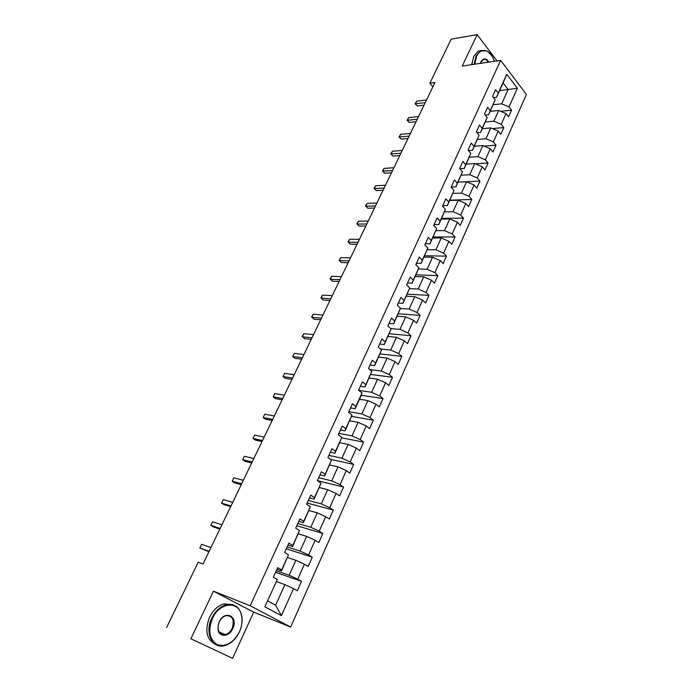 <?xml version="1.0" encoding="UTF-8"?>
<svg xmlns="http://www.w3.org/2000/svg" width="693" height="693" viewBox="0 0 693 693"><rect width="100%" height="100%" fill="white"/><g stroke="black" fill="none" stroke-linecap="round" stroke-linejoin="round"><path stroke-width="1.04" d="M290.67 627.026L526.394 94.473L500.667 60.369L250.19 605.751L290.67 627.026L253.69 612.153L213.444 591.172L190.887 638.764L232.571 658.35L253.69 612.153M232.571 658.35L190.887 638.764M499.636 90.566L508.142 89.518L503.092 82.943L496.586 97.28L498.224 93.07L495.59 89.692L492.524 96.414L495.174 99.783L490.272 110.585L487.595 107.242L484.485 114.059L487.179 117.394L482.198 128.352L479.478 125.043L476.325 131.956L479.062 135.256L474.012 146.379L471.249 143.096L468.052 150.104L470.833 153.378L465.713 164.657L462.898 161.408L459.65 168.52L462.482 171.76L457.285 183.203L454.426 179.989L451.134 187.205L454.01 190.402L448.743 202.018L445.833 198.839L442.489 206.167L445.417 209.329L440.064 221.11L437.11 217.974L433.723 225.407L436.694 228.525L431.263 240.488L428.257 237.396L424.818 244.941L427.85 248.016L422.332 260.152L419.274 257.103L415.783 264.761L418.858 267.793L413.271 280.111L410.152 277.105L406.609 284.884L409.745 287.872L404.062 300.381L400.892 297.418L397.297 305.31L400.485 308.255L394.715 320.954L391.493 318.035L387.837 326.056L391.086 328.95L385.23 341.848L381.947 338.981L378.231 347.115L381.54 349.965L375.589 363.063L372.254 360.247L368.477 368.511L371.846 371.309L365.8 384.606L362.404 381.843L358.576 390.246L361.997 392.983L355.864 406.496L352.399 403.785L348.51 412.318L352.001 415.003L345.764 428.733L342.238 426.074L338.288 434.745L341.84 437.378L335.499 451.325L331.912 448.726L327.893 457.536L331.514 460.109L325.078 474.281L321.413 471.742L317.333 480.699L321.024 483.203L314.475 497.609L310.75 495.14L306.601 504.235L310.36 506.678L303.707 521.318L299.913 518.918L295.694 528.161L299.515 530.543L292.758 545.426L288.894 543.087L284.606 552.494L288.496 554.798L281.627 569.932L277.685 567.662L273.328 577.226L277.295 579.469L264.873 606.817L281.436 615.618L275.632 605.223L284.91 584.641L276.628 581.652M498.224 93.07L506.765 74.255L517.368 88.236L509.017 106.921L511.564 110.187L500.744 111.322M281.436 615.618L293.52 588.608L297.34 590.757L301.524 581.366L297.73 579.183L304.418 564.232L308.168 566.458L312.292 557.215L308.567 554.972L315.142 540.263L318.832 542.558L322.877 533.463L319.222 531.15L325.701 516.675L329.314 519.031L333.298 510.083L329.712 507.709L336.079 493.468L339.631 495.885L343.555 487.075L340.029 484.641L346.301 470.625L349.792 473.102L353.655 464.431L350.19 461.936L356.358 448.137L359.788 450.675L363.591 442.143L360.187 439.587L366.259 426.004L369.629 428.595L373.371 420.201L370.027 417.584L376.013 404.21L379.314 406.86L383.004 398.588L379.721 395.92L385.611 382.753L388.86 385.455L392.489 377.313L389.267 374.592L395.062 361.625L398.258 364.379L401.836 356.349L398.666 353.586L404.374 340.817L407.51 343.615L411.036 335.715L407.917 332.891L413.548 320.313L416.632 323.163L420.097 315.376L417.039 312.517L422.583 300.121L425.606 303.014L429.028 295.339L426.022 292.437L431.479 280.223L434.459 283.16L437.829 275.606L434.866 272.652L440.254 260.62L443.182 263.6L446.5 256.15L443.589 253.162L448.891 241.303L451.775 244.326L455.041 236.98L452.183 233.948L457.406 222.271L460.239 225.32L463.47 218.087L460.654 215.021L465.809 203.499L468.589 206.592L471.768 199.463L469.005 196.353L474.081 185.005L476.819 188.132L479.954 181.107L477.234 177.962L482.241 166.77L484.935 169.932L488.028 163.002L485.343 159.823L490.28 148.787L492.931 151.984L495.98 145.149L493.347 141.944L498.215 131.064L500.822 134.295L503.828 127.547L501.238 124.307L506.037 113.574L508.601 116.84L511.564 110.187M166.606 627.555L198.215 562.205L203.032 563.989L434.961 82.528L429.868 83.221L432.882 86.842M495.174 99.783L488.678 114.7L485.282 115.047M490.194 111.356L498.709 110.456L493.875 121.171L485.36 121.994M488.678 114.7L490.272 110.585M506.037 113.574L498.709 110.456M501.238 124.307L493.875 121.171M487.179 117.394L480.656 132.363L476.94 132.692M482.319 128.69L490.835 127.91L485.94 138.773L477.425 139.475M480.656 132.363L482.198 128.352M498.215 131.064L490.835 127.91M493.347 141.944L485.94 138.773M479.062 135.256L472.513 150.277L468.451 150.58M474.341 146.266L482.856 145.608L477.893 156.627L469.369 157.198M472.513 150.277L474.012 146.379M490.28 148.787L482.856 145.608M485.343 159.823L477.893 156.627M470.833 153.378L464.267 168.451L459.823 168.711M466.25 164.085L474.766 163.557L469.724 174.731L461.183 175.182M464.267 168.451L465.713 164.657M482.241 166.77L474.766 163.557M477.234 177.962L469.724 174.731M462.482 171.76L455.89 186.885L451.186 187.093M458.038 182.155L466.554 181.765L461.451 193.096L452.884 193.408M455.89 186.885L457.285 183.203M474.081 185.005L466.554 181.765M469.005 196.353L461.451 193.096M454.01 190.402L447.401 205.587L442.697 205.717M449.714 200.494L458.229 200.225L453.049 211.72L444.456 211.902M447.401 205.587L448.743 202.018M465.809 203.499L458.229 200.225M460.654 215.021L453.049 211.72M445.417 209.329L438.782 224.567L434.087 224.61M441.276 219.083L449.783 218.962L444.525 230.622L435.906 230.656M438.782 224.567L440.064 221.11M457.406 222.271L449.783 218.962M452.183 233.948L444.525 230.622M436.694 228.525L430.041 243.823L425.337 243.789M432.709 237.95L441.216 237.968L435.88 249.801L427.234 249.688M430.041 243.823L431.263 240.488M448.891 241.303L441.216 237.968M443.589 253.162L435.88 249.801M427.85 248.016L421.162 263.357L416.476 263.245M424.012 257.086L432.519 257.25L427.105 269.256L418.425 268.997M421.162 263.357L422.332 260.152M440.254 260.62L432.519 257.25M434.866 272.652L427.105 269.256M418.858 267.793L412.162 283.194L407.467 282.987M415.202 276.498L423.7 276.819L418.208 289.007L409.485 288.583M412.162 283.194L413.271 280.111M431.479 280.223L423.7 276.819M426.022 292.437L418.208 289.007M409.745 287.872L403.014 303.326L398.336 303.032M406.254 296.206L414.743 296.682L409.165 309.052L400.415 308.463M403.014 303.326L404.062 300.381M422.583 300.121L414.743 296.682M417.039 312.517L409.165 309.052M400.485 308.255L393.737 323.761L389.059 323.38M397.167 316.207L405.656 316.84L399.991 329.392L390.67 328.586M393.737 323.761L394.715 320.954M413.548 320.313L405.656 316.84M407.917 332.891L399.991 329.392M391.086 328.95L384.32 344.508L379.643 344.031M387.95 336.503L396.431 337.3L390.687 350.052L380.353 348.943M384.32 344.508L385.23 341.848M404.374 340.817L396.431 337.3M398.666 353.586L390.687 350.052M381.54 349.965L374.748 365.575L370.079 365.003M378.595 357.103L387.066 358.073L381.228 371.015L369.733 369.551M374.748 365.575L375.589 363.063M395.062 361.625L387.066 358.073M389.267 374.592L381.228 371.015M371.846 371.309L365.038 386.971L360.369 386.296M369.1 378.023L377.555 379.166L371.63 392.307L358.766 390.393M365.038 386.971L365.8 384.606M385.611 382.753L377.555 379.166M379.721 395.92L371.63 392.307M383.004 398.588L361.27 395.261L355.171 408.697L350.511 407.926M359.45 399.263L367.896 400.589L361.876 413.938L348.796 411.694M361.261 395.287L361.997 392.983M355.171 408.697L355.864 406.496M376.013 404.21L367.896 400.589M370.027 417.584L361.876 413.938M352.001 415.003L345.149 430.769L340.497 429.885M349.662 420.824L358.09 422.34L351.975 435.897L338.912 433.368M345.149 430.769L345.764 428.733M366.259 426.004L358.09 422.34M360.187 439.587L351.975 435.897M341.84 437.378L334.962 453.196L330.327 452.2M339.717 442.732L348.129 444.438L341.918 458.203L328.88 455.37M334.962 453.196L335.499 451.325M356.358 448.137L348.129 444.438M350.19 461.936L341.918 458.203M331.514 460.109L324.619 475.97L319.993 474.87M329.608 464.977L338.011 466.874L331.704 480.864L318.693 477.72M324.619 475.97L325.078 474.281M346.301 470.625L338.011 466.874M340.029 484.641L331.704 480.864M321.024 483.203L314.102 499.125L309.494 497.903M319.352 487.569L327.728 489.682L321.318 503.889L308.342 500.424M314.102 499.125L314.475 497.609M336.079 493.468L327.728 489.682M329.712 507.709L321.318 503.889M310.36 506.678L303.421 522.652L298.822 521.309M308.922 510.533L317.281 512.846L310.767 527.295L297.825 523.492M303.421 522.652L303.707 521.318M325.701 516.675L317.281 512.846M319.222 531.15L310.767 527.295M299.515 530.543L292.567 546.56L287.976 545.096M298.336 533.861L306.67 536.391L300.052 551.074L287.145 546.924M292.567 546.56L292.758 545.426M315.142 540.263L306.67 536.391M308.567 554.972L300.052 551.074M288.496 554.798L281.523 570.867L276.949 569.274M287.569 557.562L295.876 560.325L289.154 575.242L276.282 570.746M281.523 570.867L281.627 569.932M304.418 564.232L295.876 560.325M297.73 579.183L289.154 575.242M277.295 579.469L264.873 606.817M293.52 588.608L284.91 584.641M497.046 60.906L477.139 34.65L451.186 39.137L429.868 83.221M477.139 34.65L462.257 66.052L500.667 60.369M213.444 591.172L250.19 605.751M267.836 601.022L275.632 605.223M496.586 97.28L493.494 97.635M493.191 104.756L501.706 103.811L508.142 89.518L517.368 88.236M503.092 82.943L506.765 74.255M509.017 106.921L501.706 103.811M301.524 581.366L275.597 572.253M312.292 557.215L286.287 548.813M322.877 533.463L296.803 525.736M333.298 510.083L307.155 503.023M343.555 487.075L317.351 480.656M353.655 464.431L330.362 459.286M363.591 442.143L341.701 437.82M373.371 420.201L351.568 416.38M392.489 377.313L370.729 374.437M401.836 356.349L380.041 353.924M411.036 335.715L389.223 333.714M420.097 315.376L398.267 313.79M429.028 295.339L407.181 294.161M437.829 275.606L415.965 274.818M446.5 256.15L424.618 255.752M455.041 236.98L433.16 236.954M463.47 218.087L441.571 218.416M471.768 199.463L449.87 200.147M479.954 181.107L458.056 182.129M488.028 163.002L475.303 163.791M495.98 145.149L483.939 146.076M503.828 127.547L492.42 128.586M209.156 551.264L199.835 547.964L201.602 544.326L210.932 547.583M208.939 551.723L199.835 547.964L201.602 544.326M212.413 618.468C207.796 630.682 209.355 639.396 217.082 644.62C225.875 647.245 233.316 643 239.414 631.877C235.819 639.31 230.838 643.901 224.48 645.677C212.309 649.168 204.47 632.622 211.763 618.165C215.35 611.018 220.166 606.54 226.221 604.746C233.74 603.3 238.79 606.462 241.372 614.223C242.541 618.632 242.333 623.388 240.766 628.473L239.431 631.903L240.714 628.516C242.247 623.553 242.446 618.918 241.311 614.604C238.08 600.433 219.386 602.52 212.413 618.468M219.283 621.881C224.809 609.338 238.79 616.519 232.779 628.586C229.253 636.988 219.04 637.759 218.061 629.53L218.252 624.878L219.283 621.881M232.146 628.291C234.667 619.871 232.64 615.653 226.083 615.644C223.233 616.475 220.98 618.563 219.317 621.916L218.338 624.765L218.156 629.183C219.101 633.437 221.474 635.256 225.277 634.641C228.188 633.809 230.474 631.695 232.146 628.291M215.636 644.464C206.583 639.769 204.556 630.682 209.546 617.22C213.123 610.091 217.94 605.63 223.986 603.837L232.779 604.72M225.017 634.519L224.48 634.779M494.291 61.313C492.784 56.384 490.436 53.023 487.248 51.247C482.891 49.333 479.339 51.005 476.585 56.246L474.722 64.206M474.133 64.293L476.056 56.02L480.474 50.901L486.98 50.91L491.562 55.327M480.318 63.384L480.881 61.798C483.368 57.857 486.027 57.961 488.851 62.119M488.236 62.214C486.651 59.65 484.849 58.818 482.839 59.719L480.457 62.89M471.794 64.64L473.717 56.384L478.135 51.273L481.514 50.442M220.157 528.43L210.793 525.389L212.534 521.803L221.907 524.8M219.88 529.01L213.427 526.914L210.793 525.389L212.534 521.803M230.994 505.942L221.587 503.161L223.293 499.627L232.709 502.373M230.656 506.644L224.168 504.721L221.587 503.161L223.293 499.627M241.658 483.801L232.216 481.263L233.896 477.789L243.356 480.284M241.268 484.624L234.754 482.865L232.216 481.263L233.896 477.789M252.165 461.997L242.68 459.702L244.343 456.271L253.829 458.532M251.715 462.924L245.183 461.339L242.68 459.702L244.343 456.271M262.508 440.523L252.988 438.452L254.634 435.083L264.154 437.11M262.006 441.562L255.457 440.133L252.988 438.452L254.634 435.083M272.695 419.36L263.149 417.524L264.769 414.197L274.315 415.999M272.15 420.504L265.575 419.23L263.149 417.524L264.769 414.197M282.735 398.518L273.163 396.907L274.757 393.624L284.338 395.209M282.138 399.766L275.545 398.648L273.163 396.907L274.757 393.624M292.628 377.988L283.03 376.585L284.598 373.354L294.204 374.722M291.987 379.331L285.369 378.352L283.03 376.585L284.598 373.354M302.382 357.753L292.749 356.557L294.3 353.369L303.932 354.53M301.689 359.191L295.053 358.359L292.749 356.557L294.3 353.369M311.989 337.803L302.33 336.815L303.855 333.679L313.513 334.641M311.244 339.345L304.599 338.643L302.209 336.296L303.855 333.679M321.457 318.148L311.781 317.351L313.279 314.258L322.955 315.029M320.668 319.776L314.007 319.213L311.642 316.883L313.279 314.258M330.786 298.778L321.093 298.172L322.574 295.123L332.268 295.694M329.963 300.493L323.284 300.06L320.928 297.747L322.574 295.123M339.986 279.677L330.275 279.253L331.73 276.247L341.45 276.646M339.12 281.479L332.432 281.176L330.093 278.872L331.73 276.247M349.055 260.845L339.327 260.611L340.765 257.64L350.502 257.857M348.155 262.725L341.45 262.552L339.128 260.273L340.765 257.64M358.004 242.281L348.25 242.212L349.67 239.293L359.424 239.328M357.06 244.239L350.346 244.187L348.033 241.918L349.67 239.293M366.822 223.969L357.06 224.082L358.454 221.197L368.226 221.058M365.843 226.013L359.113 226.074L356.826 223.822L358.454 221.197M375.519 205.916L365.739 206.185L367.125 203.344L376.905 203.049M374.506 208.03L367.766 208.203L365.488 205.977L367.125 203.344M367.766 208.203L365.488 205.977M384.095 188.106L374.307 188.539L375.667 185.733L385.464 185.274M383.047 190.298L376.299 190.584L374.038 188.366L375.667 185.733M376.299 190.584L374.038 188.366M392.559 170.539L382.761 171.136L384.104 168.364L393.901 167.749M391.476 172.8L384.719 173.189L382.475 170.998L384.104 168.364M384.719 173.189L382.475 170.998M400.909 153.214L391.095 153.959L392.42 151.23L402.235 150.459M399.783 155.544L393.026 156.038L390.791 153.863L392.42 151.23M393.026 156.038L390.791 153.863M409.139 136.123L399.324 137.015L400.632 134.321L410.455 133.403M407.986 138.513L401.23 139.111L399.003 136.954L400.632 134.321M401.23 139.111L399.003 136.954M417.264 119.248L407.441 120.287L408.731 117.628L418.563 116.571M416.086 121.708L409.312 122.41L407.112 120.261L408.731 117.628M409.312 122.41L407.112 120.261M425.285 102.607L415.454 103.785L416.727 101.161L426.559 99.965M424.073 105.128L417.299 105.925L415.107 103.794L416.727 101.161M417.299 105.925L415.107 103.794M223.986 603.837L226.221 604.746M225.277 634.641L219.066 631.903M478.135 51.273L480.474 50.901"/></g></svg>

